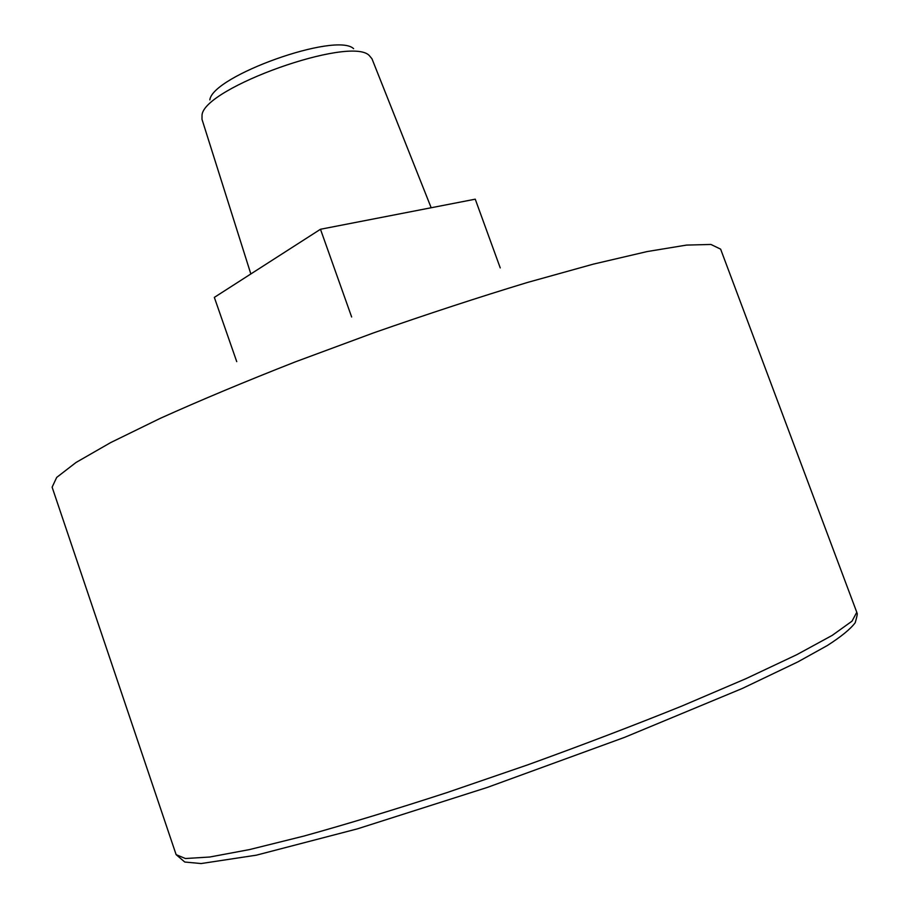 <?xml version="1.0" encoding="UTF-8"?>
<svg xmlns="http://www.w3.org/2000/svg" width="909" height="909" viewBox="0 0 909 909"><rect width="100%" height="100%" fill="white"/><g stroke="black" fill="none" stroke-linecap="round" stroke-linejoin="round"><path stroke-width="1.36" d="M500.234 267.905L475.248 199.185L320.479 229.261L214.331 297.391L236.726 361.623M351.647 316.991L320.479 229.261M353.624 48.677C336.33 31.747 212.536 75.833 209.831 99.888M431.173 207.752L371.974 58.79L369.145 55.381C349.874 35.883 204.65 87.594 202.037 114.886L201.991 119.318L250.839 273.961M856.778 612.268L720.621 249.134L710.918 244.453L686.511 245.089L647.072 251.577L593.384 264.121L527.504 282.449C478.532 297.311 427.287 314.105 373.781 332.808L295.459 361.816C245.169 381.553 200.082 400.403 160.189 418.379L110.659 442.592L76.004 462.488L56.688 477.418L52.12 487.179L176.119 854.642L185.436 858.528L209.763 857.017L249.486 849.585L303.867 836.075C346.795 824.145 394.495 809.658 446.944 792.603L527.64 764.878C582.09 745.175 633.528 725.552 681.966 706.009L746.05 678.625L796.727 654.719L832.212 635.38L852.017 621.165L856.778 612.268C857.005 614.007 858.369 611.598 855.21 622.71C850.529 629.005 841.223 636.63 827.258 645.572L797.807 661.922L742.346 688.443L624.631 737.335L487.36 787.41L357.51 828.826L256.349 855.176L201.139 863.55L184.777 862.027L176.119 854.642"/></g></svg>
